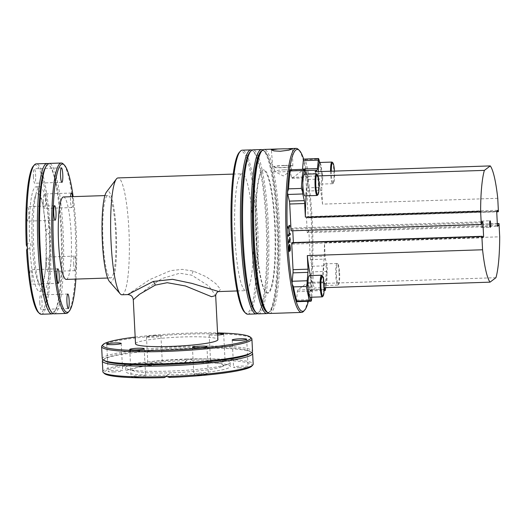 <?xml version="1.0" encoding="UTF-8"?>
<svg xmlns="http://www.w3.org/2000/svg" width="526" height="526" viewBox="0 0 526 526"><rect width="100%" height="100%" fill="white"/><g stroke="black" fill="none" stroke-linecap="round" stroke-linejoin="round"><path stroke-width="0.39" stroke-dasharray="2.63 1.97" d="M29.831 277.807A7.252 1.137 -91.9 0 1 30.692 269.72A7.252 1.137 -91.9 0 1 32.033 276.137A7.252 1.137 -91.9 0 1 31.172 284.218A7.252 1.137 -91.9 0 1 29.831 277.807M39.798 303.015A7.252 1.137 -91.9 0 1 40.666 294.935A7.252 1.137 -91.9 0 1 42.008 301.345A7.252 1.137 -91.9 0 1 41.146 309.433A7.252 1.137 -91.9 0 1 39.798 303.015M46.577 265.137A7.252 1.137 -91.9 0 1 47.439 257.05A7.252 1.137 -91.9 0 1 48.786 263.467A7.252 1.137 -91.9 0 1 47.925 271.548A7.252 1.137 -91.9 0 1 46.577 265.137M73.719 264.236A7.252 1.137 -91.9 0 1 74.587 256.149A7.252 1.137 -91.9 0 1 75.928 262.566A7.252 1.137 -91.9 0 1 75.067 270.647A7.252 1.137 -91.9 0 1 73.719 264.236M43.382 202.043A7.252 1.137 -91.9 0 1 44.243 193.963A7.252 1.137 -91.9 0 1 45.591 200.373A7.252 1.137 -91.9 0 1 44.73 208.46A7.252 1.137 -91.9 0 1 43.382 202.043M72.496 196.665A7.252 1.137 -91.9 0 1 72.733 199.472A7.252 1.137 -91.9 0 1 71.871 207.553A7.252 1.137 -91.9 0 1 70.523 201.142A7.252 1.137 -91.9 0 1 70.523 196.731M33.408 176.835A7.252 1.137 -91.9 0 1 34.269 168.747A7.252 1.137 -91.9 0 1 35.617 175.165A7.252 1.137 -91.9 0 1 34.755 183.245A7.252 1.137 -91.9 0 1 33.408 176.835M26.635 214.713A7.252 1.137 -91.9 0 1 27.497 206.633A7.252 1.137 -91.9 0 1 28.838 213.043A7.252 1.137 -91.9 0 1 27.977 221.13A7.252 1.137 -91.9 0 1 26.635 214.713M137.247 377.214A7.252 0.789 177.1 0 1 131.106 376.741A7.252 0.789 177.1 0 1 139.456 375.544A7.252 0.789 177.1 0 1 145.597 376.011A7.252 0.789 177.1 0 1 137.247 377.214M114.26 371.921A7.252 0.789 177.1 0 1 108.119 371.455A7.252 0.789 177.1 0 1 116.47 370.251A7.252 0.789 177.1 0 1 122.611 370.718A7.252 0.789 177.1 0 1 114.26 371.921M154 364.544A7.252 0.789 177.1 0 1 147.859 364.071A7.252 0.789 177.1 0 1 156.209 362.874A7.252 0.789 177.1 0 1 162.343 363.341A7.252 0.789 177.1 0 1 154 364.544M154.822 335.568A7.252 0.789 -2.9 0 0 146.478 336.772A7.252 0.789 -2.9 0 0 152.612 337.238A7.252 0.789 -2.9 0 0 160.963 336.042A7.252 0.789 -2.9 0 0 154.822 335.568M216.725 362.453A7.252 0.789 177.1 0 1 210.584 361.987A7.252 0.789 177.1 0 1 218.934 360.783A7.252 0.789 177.1 0 1 225.075 361.25A7.252 0.789 177.1 0 1 216.725 362.453M217.593 333.484A7.252 0.789 -2.9 0 0 217.554 333.484A7.252 0.789 -2.9 0 0 209.203 334.687A7.252 0.789 -2.9 0 0 215.344 335.154A7.252 0.789 -2.9 0 0 217.672 335.036M239.711 367.746A7.252 0.789 177.1 0 1 233.577 367.279A7.252 0.789 177.1 0 1 241.921 366.076A7.252 0.789 177.1 0 1 248.062 366.543A7.252 0.789 177.1 0 1 239.711 367.746M199.979 375.123A7.252 0.789 177.1 0 1 193.838 374.657A7.252 0.789 177.1 0 1 202.181 373.453A7.252 0.789 177.1 0 1 208.322 373.92A7.252 0.789 177.1 0 1 199.979 375.123M284.323 165.401A10.033 1.091 -2.9 0 0 272.777 167.064A10.033 1.091 -2.9 0 0 281.272 167.709A10.033 1.091 -2.9 0 0 292.818 166.052A10.033 1.091 -2.9 0 0 284.323 165.401M284.099 165.572A8.554 0.927 -2.9 0 0 274.256 166.985A8.554 0.927 -2.9 0 0 281.495 167.538A8.554 0.927 -2.9 0 0 291.338 166.124A8.554 0.927 -2.9 0 0 284.099 165.572M284.316 169.865A8.554 0.927 -2.9 0 0 274.473 171.285A8.554 0.927 -2.9 0 0 274.625 171.45A8.554 0.927 -2.9 0 0 281.712 171.838A8.554 0.927 -2.9 0 0 291.424 170.595A8.554 0.927 -2.9 0 0 291.555 170.417A8.554 0.927 -2.9 0 0 284.316 169.865M331.301 171.2A10.178 1.598 88.1 0 0 331.38 174.04A10.178 1.598 88.1 0 0 333.517 182.903A10.178 1.598 88.1 0 0 334.477 171.7A10.178 1.598 88.1 0 0 334.444 171.101M332.202 162.199A10.829 1.696 -91.9 0 1 333.938 171.647A10.829 1.696 -91.9 0 1 332.912 183.567A10.829 1.696 -91.9 0 1 332.649 183.712A10.829 1.696 -91.9 0 1 330.644 174.139A10.829 1.696 -91.9 0 1 330.558 171.226M336.522 275.427A10.178 1.598 88.1 0 0 338.652 284.29A10.178 1.598 88.1 0 0 339.618 273.086A10.178 1.598 88.1 0 0 337.988 264.203A10.178 1.598 88.1 0 0 336.522 275.427M339.073 273.033A10.829 1.696 -91.9 0 1 338.054 284.954A10.829 1.696 -91.9 0 1 337.784 285.099A10.829 1.696 -91.9 0 1 335.779 275.525A10.829 1.696 -91.9 0 1 337.067 263.46A10.829 1.696 -91.9 0 1 337.344 263.585A10.829 1.696 -91.9 0 1 339.073 273.033M321.8 275.341A10.829 1.696 -91.9 0 1 323.536 284.79A10.829 1.696 -91.9 0 1 322.51 296.703M308.368 301.306A80.978 12.703 88.1 0 0 310.34 290.944A80.978 12.703 88.1 0 0 312.378 268.753A80.978 12.703 88.1 0 0 312.266 221.045A80.978 12.703 88.1 0 0 307.717 176.697A80.978 12.703 88.1 0 0 303.66 159.115L305.231 159.575A82.063 12.874 88.1 0 1 308.506 173.764L307.717 176.697A4.333 0.677 88.1 0 1 307.657 179.471L322.622 178.971A4.333 0.677 88.1 0 0 322.675 176.197A80.978 12.703 88.1 0 0 321.682 170.819A10.829 1.696 -91.9 0 1 321.754 172.055A10.829 1.696 -91.9 0 1 320.465 184.12A10.829 1.696 -91.9 0 1 318.46 174.547A10.829 1.696 -91.9 0 1 318.375 171.634M325.686 287.63A80.978 12.703 88.1 0 0 325.975 285.217A10.829 1.696 -91.9 0 1 325.607 285.506A10.829 1.696 -91.9 0 1 323.595 275.926A10.829 1.696 -91.9 0 1 324.884 263.861A10.829 1.696 -91.9 0 1 326.889 273.435A10.829 1.696 -91.9 0 1 326.942 274.69A80.978 12.703 88.1 0 0 327.343 268.253A4.333 0.677 88.1 0 0 327.021 265.768L325.482 259.114A4.333 0.677 88.1 0 1 325.134 256.215L324.45 242.644L499.7 236.812M325.975 285.217A10.829 1.696 88.1 0 0 326.942 274.69A80.978 12.703 88.1 0 1 325.975 285.217M309.341 275.617A10.829 1.696 -91.9 0 1 311.353 285.191A10.829 1.696 -91.9 0 1 310.064 297.256M316.665 173.955A10.829 1.696 -91.9 0 1 318.394 183.403A10.829 1.696 -91.9 0 1 317.375 195.324M304.206 174.231A10.829 1.696 -91.9 0 1 306.217 183.804A10.829 1.696 -91.9 0 1 304.929 195.876M133.282 299.721L147.602 288.123L162.008 278.53L179.754 273.204L191.76 275.183L208.75 285.98L215.673 295.546M218.77 291.562L220.512 289.267L215.805 283.619L206.323 276.788L193.377 271.114L182.266 269.358L170.634 270.634L149.719 279.602L127.7 294.586M184.922 362.361A45.361 4.925 177.1 0 1 221.308 366.865A45.361 4.925 177.1 0 1 171.114 372.803A45.361 4.925 177.1 0 1 134.88 371.244A45.361 4.925 177.1 0 1 184.922 362.361M185.849 359.054A52.291 5.681 177.1 0 1 230.112 362.434A52.291 5.681 177.1 0 1 227.791 364.255A52.291 5.681 177.1 0 1 169.937 371.093A52.291 5.681 177.1 0 1 128.166 369.305A52.291 5.681 177.1 0 1 125.668 367.72A52.291 5.681 177.1 0 1 185.849 359.054M183.475 363.072L185.98 361.691L188.604 362.901A52.291 5.681 177.1 0 1 230.316 366.352A52.291 5.681 177.1 0 1 172.706 374.926L170.069 373.73L167.577 375.097A52.291 5.681 177.1 0 1 125.865 371.645A52.291 5.681 177.1 0 1 183.475 363.072L186.802 360.553A74.159 8.054 177.1 0 0 104.516 373.605M102.945 359.876A75.238 8.173 177.1 0 1 103.629 359.37A75.238 8.173 177.1 0 1 188.939 348.514A75.238 8.173 177.1 0 1 251.198 351.894A75.238 8.173 177.1 0 1 251.928 352.328M188.604 362.901L191.931 360.382L190.636 359.225A75.238 8.173 177.1 0 1 253.184 364.117M190.636 359.225L188.334 359.304L186.802 360.553M105.568 361.25A73.364 7.969 177.1 0 1 105.417 358.239A73.364 7.969 177.1 0 1 188.604 347.653A73.364 7.969 177.1 0 1 249.311 350.947A73.364 7.969 177.1 0 1 249.462 353.965M102.241 358.831A75.238 8.173 177.1 0 1 188.834 346.364A75.238 8.173 177.1 0 1 252.526 351.217M102.024 345.667A75.238 8.173 177.1 0 1 188.209 334.115A75.238 8.173 177.1 0 1 251.415 338.1M135.175 337.1A74.159 8.054 177.1 0 1 187.992 333.162A74.159 8.054 177.1 0 1 217.567 332.925M135.511 343.787A41.245 4.478 177.1 0 1 182.982 336.949A41.245 4.478 177.1 0 1 217.902 339.612M482.105 223.951A3.248 0.506 88.1 0 0 481.5 221.078A3.248 0.506 88.1 0 0 481.112 224.694A3.248 0.506 88.1 0 0 481.717 227.567A3.248 0.506 88.1 0 0 482.105 223.951M303.614 311.307A82.063 12.874 88.1 0 0 311.366 220.953A82.063 12.874 88.1 0 0 298.229 149.358M269.549 313.483A82.063 12.874 88.1 0 0 279.306 222.025A82.063 12.874 88.1 0 0 264.091 149.45M266.393 311.477A80.978 12.703 88.1 0 0 278.07 222.182A80.978 12.703 88.1 0 0 261.074 151.666M255.998 238.574A61.272 9.613 88.1 0 0 265.808 292.035A61.272 9.613 88.1 0 0 274.644 224.464A61.272 9.613 88.1 0 0 261.784 171.101A61.272 9.613 88.1 0 0 255.998 238.574M256.359 238.607A61.706 9.678 88.1 0 0 266.241 292.443A61.706 9.678 88.1 0 0 275.137 224.398A61.706 9.678 88.1 0 0 262.185 170.661A61.706 9.678 88.1 0 0 256.359 238.607M267.3 312.345A80.978 12.703 88.1 0 0 269.996 311.359A80.978 12.703 88.1 0 0 277.643 222.196A80.978 12.703 88.1 0 0 264.683 151.547A80.978 12.703 88.1 0 0 261.922 150.732M268.253 313.115A82.063 12.874 88.1 0 0 268.99 312.457A82.063 12.874 88.1 0 0 276.742 222.11A82.063 12.874 88.1 0 0 263.605 150.508A82.063 12.874 88.1 0 0 262.822 149.903M258.43 313.851A82.063 12.874 88.1 0 0 268.194 222.393A82.063 12.874 88.1 0 0 252.973 149.825M255.281 311.846A80.978 12.703 88.1 0 0 259.311 311.714A80.978 12.703 88.1 0 0 266.958 222.551A80.978 12.703 88.1 0 0 253.992 151.902A80.978 12.703 88.1 0 0 249.962 152.034M257.359 313.608A82.063 12.874 88.1 0 0 258.305 312.812A82.063 12.874 88.1 0 0 266.057 222.465A82.063 12.874 88.1 0 0 252.921 150.863A82.063 12.874 88.1 0 0 251.915 150.14M247.746 314.206A82.063 12.874 88.1 0 0 257.51 222.748A82.063 12.874 88.1 0 0 242.289 150.18M244.59 312.201A80.978 12.703 88.1 0 0 256.274 222.906A80.978 12.703 88.1 0 0 239.277 152.389M109.441 281.463A45.558 7.147 88.1 0 0 116.239 231.466A45.558 7.147 88.1 0 0 106.469 192.043M121.933 294.784A58.458 9.172 88.1 0 0 128.89 229.625A58.458 9.172 88.1 0 0 118.048 177.926M66.223 279.411A41.245 6.47 88.1 0 0 71.128 233.439A41.245 6.47 88.1 0 0 63.482 196.961M103.03 241.454A41.245 6.47 88.1 0 0 110.677 277.932A41.245 6.47 88.1 0 0 115.582 231.959A41.245 6.47 88.1 0 0 107.935 195.481A41.245 6.47 88.1 0 0 103.03 241.454M75.889 279.089A74.159 11.631 88.1 0 0 76.138 229.652A74.159 11.631 88.1 0 0 73.14 196.639M68.13 312.405A75.238 11.802 88.1 0 0 75.231 229.56A75.238 11.802 88.1 0 0 63.186 163.915M54.106 313.825A75.238 11.802 88.1 0 0 63.048 229.967A75.238 11.802 88.1 0 0 49.102 163.428M49.714 309.262A73.364 11.506 88.1 0 0 56.045 309.051A73.364 11.506 88.1 0 0 61.7 230.217A73.364 11.506 88.1 0 0 51.351 168.064A73.364 11.506 88.1 0 0 45.019 168.274M53.021 313.555A75.238 11.802 88.1 0 0 55.112 310.886A75.238 11.802 88.1 0 0 60.911 230.04A75.238 11.802 88.1 0 0 50.305 166.295A75.238 11.802 88.1 0 0 48.044 163.77M45.525 230.5L48.859 227.982L50.167 229.237L50.443 230.388L50.286 231.552L49.115 233.136L45.788 235.661L46.946 233.031L45.525 230.5A52.291 8.206 88.1 0 0 35.972 186.829A52.291 8.206 88.1 0 0 29.634 242.519L31.034 245.063L29.89 247.68L26.563 250.198M41.278 314.252A75.238 11.802 88.1 0 0 50.286 231.552M49.569 232.939A52.291 8.206 88.1 0 0 39.871 186.697A52.291 8.206 88.1 0 0 36.465 192.056A52.291 8.206 88.1 0 0 33.651 244.978A52.291 8.206 88.1 0 0 39.595 286.098A52.291 8.206 88.1 0 0 43.349 291.22A52.291 8.206 88.1 0 0 49.569 232.939M32.218 244.268A45.361 7.114 88.1 0 0 37.372 279.937A45.361 7.114 88.1 0 0 44.454 275.946A45.361 7.114 88.1 0 0 46.025 233.82A45.361 7.114 88.1 0 0 34.657 198.355A45.361 7.114 88.1 0 0 32.218 244.268M235.056 238.955A58.458 9.172 88.1 0 0 245.892 290.654A58.458 9.172 88.1 0 0 252.848 225.496A58.458 9.172 88.1 0 0 242.006 173.797A58.458 9.172 88.1 0 0 235.056 238.955M293.376 242.571L293.409 243.124L292.088 244.123L292.015 242.617M292.778 230.769L292.647 228.074L482.855 221.748M291.075 230.829L291.325 229.073L292.647 228.074M38.299 312.326A74.159 11.631 88.1 0 0 49.115 233.136M29.89 247.68A52.291 8.206 88.1 0 0 39.45 291.351A52.291 8.206 88.1 0 0 45.788 235.661M50.167 229.237A75.238 11.802 88.1 0 0 36.274 163.856M48.859 227.982A74.159 11.631 88.1 0 0 33.427 165.973M102.892 371.731A75.238 8.173 177.1 0 1 188.334 359.304M167.577 375.097L165.683 376.531M296.23 301.622A4.333 0.677 88.1 0 0 296.572 300.076L297.341 291.674A4.333 0.677 88.1 0 1 297.742 290.063L307.809 282.449A4.333 0.677 88.1 0 1 307.881 282.423A4.333 0.677 88.1 0 1 308.341 283.356L309.873 290.01A4.333 0.677 88.1 0 0 310.327 290.944L311.826 289.714A82.063 12.874 88.1 0 0 313.47 271.81L326.298 271.383L327.343 268.253M497.32 223.635L308.815 229.901L310.176 256.714A4.333 0.677 88.1 0 0 310.524 259.607L312.056 266.261A4.333 0.677 88.1 0 1 312.378 268.753L313.47 271.81M325.298 290.451L324.647 289.293A82.063 12.874 88.1 0 0 326.298 271.383M303.837 174.52A80.978 12.703 88.1 0 0 302.871 185.047M308.131 288.919A80.978 12.703 88.1 0 0 310.051 297.256M322.675 176.197L321.327 173.337A82.063 12.874 88.1 0 0 318.052 159.148L318.625 158.615M319.755 162.475L319.755 162.475A80.978 12.703 88.1 0 1 321.682 170.819A10.829 1.696 88.1 0 0 319.755 162.475M305.889 174.178L306.513 176.874A4.333 0.677 88.1 0 0 306.967 177.814A4.333 0.677 88.1 0 0 307.039 177.781L309.124 176.21A59.543 9.343 88.1 0 0 306.132 195.83M311.747 297.203L312.306 291.174A4.333 0.677 88.1 0 1 312.707 289.563L314.785 287.992L324.154 287.683M310.406 275.585A59.543 9.343 88.1 0 0 314.785 287.992M495.939 277.695L320.689 283.527A59.543 9.343 88.1 0 0 324.45 242.644M320.689 283.527L322.767 281.949A4.333 0.677 88.1 0 1 322.846 281.923A4.333 0.677 88.1 0 1 323.299 282.856L324.41 287.669M497.747 198.302L322.497 204.134A59.543 9.343 88.1 0 0 315.028 171.746M322.497 204.134L321.807 190.557A4.333 0.677 88.1 0 1 321.846 187.374L322.622 178.971M309.124 176.21L317.934 175.914M26.3 245.044L29.634 242.519M191.931 360.382A74.159 8.054 177.1 0 1 251.757 366.149M169.379 377.444L172.706 374.926M289.563 169.786A4.333 0.677 88.1 0 1 290.017 170.72L291.555 177.374A4.333 0.677 88.1 0 0 292.009 178.307A4.333 0.677 88.1 0 0 292.081 178.281L302.148 170.667A4.333 0.677 88.1 0 0 302.516 169.352M307.657 179.471L306.888 187.867A4.333 0.677 88.1 0 0 306.849 191.056L308.21 217.869L498.418 211.537M308.21 217.869L496.722 211.833M307.881 218.112L307.802 216.613L498.017 210.282M307.802 216.613L306.48 217.606L496.695 211.281M497.412 225.378L308.565 231.657L307.243 232.656L497.458 226.325M307.243 232.656L306.48 217.606M308.565 231.657L308.486 230.151L497.333 223.872M308.815 229.901L308.486 230.151M310.327 290.944A4.333 0.677 88.1 0 0 310.34 290.944L324.108 290.49M291.404 230.579L481.612 224.247M291.325 229.073L481.54 222.741M293.409 243.124L482.25 236.838M292.088 244.123L482.303 237.791M288.886 247.49L289.155 251.579M288.958 251.711L288.925 249.337M288.708 249.344C288.603 246.576 288.761 244.965 289.182 244.518L289.399 244.511M290.063 247.075L290.214 248.62M290.174 248.62L290.207 250.77M289.984 250.935L290.214 248.673M290.004 248.68C289.852 246.609 289.609 245.688 289.274 245.925M288.748 241.092L288.669 243.459M288.472 243.584L288.57 242.315M288.353 242.322L288.859 239.692M288.642 239.698L289.701 239.054M289.491 239.06L289.622 237.482M289.412 237.489L289.793 237.351M289.576 237.364L289.701 238.935M289.662 238.935L290.214 238.666M289.734 240.474L289.879 242.552M289.675 242.677L289.563 240.474M288.07 236.213L288.209 234.793M287.998 234.8L289.129 234.103M288.912 234.109L288.577 227.502M287.663 228.192L287.807 226.772M287.59 226.778L289.78 225.279M288.781 227.495L289.122 233.965M289.109 233.965L290.188 233.301M193.377 271.114A5.411 2.143 107.8 0 0 191.76 275.183M311.826 289.714L324.647 289.293M308.506 173.764L321.327 173.337M305.231 159.575L318.052 159.148M302.148 170.667L305.06 170.569M292.081 178.281L307.039 177.781M291.555 177.374L306.513 176.874M290.017 170.72L304.975 170.22M306.849 191.056L321.807 190.557M310.176 256.714L325.134 256.215M306.888 187.867L321.846 187.374M310.524 259.607L325.482 259.114M312.056 266.261L327.021 265.768M297.742 290.063L312.707 289.563M307.809 282.449L322.767 281.949M309.873 290.01L324.141 289.537M308.341 283.356L323.299 282.856M297.341 291.674L312.306 291.174M296.572 300.076L311.53 299.577M57.834 268.819L30.692 269.72M67.808 294.027L40.666 294.935M74.587 256.149L47.439 257.05M71.385 193.055L44.243 193.963M61.417 167.847L34.269 168.747M54.638 205.725L27.497 206.633M129.725 349.442L131.106 376.741M106.739 344.149L108.119 371.455M146.478 336.772L147.859 364.071M209.203 334.687L210.584 361.987M232.19 339.98L233.577 367.279M192.45 347.357L193.838 374.657M272.777 167.064L271.37 149.91M274.473 171.285L274.256 166.985M291.424 170.595L283.271 175.954L274.625 171.45M333.517 182.903L332.912 183.567M338.652 284.29L338.054 284.954M332.649 183.712L320.465 184.12M337.784 285.099L325.607 285.506M221.308 366.865L227.791 364.255M125.668 367.72L125.865 371.645M249.311 350.947L251.198 351.894M481.5 221.078L490.048 220.788M265.808 292.035L266.241 292.443M269.996 311.359L268.99 312.457M259.311 311.714L258.305 312.812M107.646 278.03L110.677 277.932M56.045 309.051L55.112 310.886M35.972 186.829L39.871 186.697M37.372 279.937L39.595 286.098M237.108 290.95L245.892 290.654M233.222 174.093L242.006 173.797M34.657 198.355L36.465 192.056M39.45 291.351L43.349 291.22M51.351 168.064L50.305 166.295M104.904 195.587L107.935 195.481M253.992 151.902L252.921 150.863M264.683 151.547L263.605 150.508M261.784 171.101L262.185 170.661M481.717 227.567L490.265 227.285M105.417 358.239L103.629 359.37M230.112 362.434L230.316 366.352M134.88 371.244L128.166 369.305M292.009 178.307L306.967 177.814M307.881 282.423L322.846 281.923M337.067 263.46L324.884 263.861M337.988 264.203L337.344 263.585M291.555 170.417L291.338 166.124M292.818 166.052L292.482 148.845M168.281 374.361L164.835 376.958M187.624 359.725L184.179 362.329M206.942 346.621L208.322 373.92M246.681 339.244L248.062 366.543M223.688 333.951L225.075 361.25M160.963 336.042L162.343 363.341M121.223 343.419L122.611 370.718M144.216 348.712L145.597 376.011M55.118 220.223L27.977 221.13M61.897 182.344L34.755 183.245M71.871 207.553L44.73 208.46M75.067 270.647L47.925 271.548M68.288 308.525L41.146 309.433M58.314 283.317L31.172 284.218"/><path stroke-width="0.79" d="M56.972 276.906A7.252 1.137 -91.9 0 1 57.834 268.819A7.252 1.137 -91.9 0 1 59.182 275.236A7.252 1.137 -91.9 0 1 58.314 283.317A7.252 1.137 -91.9 0 1 56.972 276.906M66.947 302.115A7.252 1.137 -91.9 0 1 67.808 294.027A7.252 1.137 -91.9 0 1 69.149 300.445A7.252 1.137 -91.9 0 1 68.288 308.525A7.252 1.137 -91.9 0 1 66.947 302.115M70.523 196.731A7.252 1.137 -91.9 0 1 71.385 193.055A7.252 1.137 -91.9 0 1 72.496 196.665M60.549 175.927A7.252 1.137 -91.9 0 1 61.417 167.847A7.252 1.137 -91.9 0 1 62.758 174.257A7.252 1.137 -91.9 0 1 61.897 182.344A7.252 1.137 -91.9 0 1 60.549 175.927M53.777 213.812A7.252 1.137 -91.9 0 1 54.638 205.725A7.252 1.137 -91.9 0 1 55.98 212.142A7.252 1.137 -91.9 0 1 55.118 220.223A7.252 1.137 -91.9 0 1 53.777 213.812M138.075 348.238A7.252 0.789 -2.9 0 0 129.725 349.442A7.252 0.789 -2.9 0 0 135.866 349.908A7.252 0.789 -2.9 0 0 144.216 348.712A7.252 0.789 -2.9 0 0 138.075 348.238M115.082 342.952A7.252 0.789 -2.9 0 0 106.739 344.149A7.252 0.789 -2.9 0 0 112.88 344.622A7.252 0.789 -2.9 0 0 121.223 343.419A7.252 0.789 -2.9 0 0 115.082 342.952M240.54 338.777A7.252 0.789 -2.9 0 0 232.19 339.98A7.252 0.789 -2.9 0 0 238.331 340.447A7.252 0.789 -2.9 0 0 246.681 339.244A7.252 0.789 -2.9 0 0 240.54 338.777M200.8 346.154A7.252 0.789 -2.9 0 0 192.45 347.357A7.252 0.789 -2.9 0 0 198.591 347.824A7.252 0.789 -2.9 0 0 206.942 346.621A7.252 0.789 -2.9 0 0 200.8 346.154M283.567 148.819L277.919 148.989L271.37 149.91L273.967 150.896L280.358 151.245L288.82 150.166L292.482 148.845L283.567 148.819M320.978 287.183A10.178 1.598 88.1 0 0 323.115 296.046A10.178 1.598 88.1 0 0 324.075 284.842A10.178 1.598 88.1 0 0 322.445 275.959A10.178 1.598 88.1 0 0 320.978 287.183M323.115 296.046L322.51 296.703A10.829 1.696 -91.9 0 1 322.247 296.855A10.829 1.696 -91.9 0 1 320.235 287.281A10.829 1.696 -91.9 0 1 321.524 275.21A10.829 1.696 -91.9 0 1 321.8 275.341L322.445 275.959M317.934 175.914L484.374 170.378A59.543 9.343 88.1 0 0 480.613 211.261L481.283 224.497L291.075 230.829L289.714 204.016A4.333 0.677 88.1 0 0 289.366 201.123L287.834 194.469A4.333 0.677 88.1 0 1 287.512 191.983L288.557 188.854A82.063 12.874 88.1 0 1 290.201 170.943L289.55 169.786A80.978 12.703 88.1 0 0 287.512 191.983A80.978 12.703 88.1 0 0 287.623 239.685A80.978 12.703 88.1 0 0 292.173 284.033A80.978 12.703 88.1 0 0 296.23 301.622L296.795 301.082A82.063 12.874 88.1 0 1 293.521 286.9L292.173 284.033A4.333 0.677 88.1 0 1 292.232 281.259L307.191 280.766A4.333 0.677 88.1 0 0 307.131 283.54A80.978 12.703 88.1 0 0 308.131 288.919A10.829 1.696 -91.9 0 1 308.058 287.683A10.829 1.696 -91.9 0 1 309.341 275.617L321.524 275.21M308.131 288.919A10.829 1.696 88.1 0 0 310.051 297.256A80.978 12.703 88.1 0 0 311.188 301.122A4.333 0.677 88.1 0 0 311.53 299.577L311.747 297.203M322.247 296.855L310.064 297.256A10.829 1.696 -91.9 0 1 310.051 297.256M315.843 185.796A10.178 1.598 88.1 0 0 317.98 194.659A10.178 1.598 88.1 0 0 318.94 183.456A10.178 1.598 88.1 0 0 317.31 174.573A10.178 1.598 88.1 0 0 315.843 185.796M317.98 194.659L317.375 195.324A10.829 1.696 -91.9 0 1 317.112 195.468A10.829 1.696 -91.9 0 1 315.1 185.895A10.829 1.696 -91.9 0 1 316.389 173.83A10.829 1.696 -91.9 0 1 316.665 173.955L317.31 174.573M317.112 195.468L304.929 195.876A10.829 1.696 -91.9 0 1 302.923 186.296A10.829 1.696 -91.9 0 1 302.871 185.047A80.978 12.703 88.1 0 0 302.47 191.484A4.333 0.677 88.1 0 0 302.792 193.969L304.33 200.623A4.333 0.677 88.1 0 1 304.679 203.516L305.363 217.093A59.543 9.343 88.1 0 1 306.132 195.83M307.131 283.54L306.349 286.473A82.063 12.874 88.1 0 0 309.617 300.655L311.188 301.122L310.557 301.234L296.592 301.7M305.889 174.178L304.975 170.22A4.333 0.677 88.1 0 0 304.521 169.287L303.029 170.516A82.063 12.874 88.1 0 0 301.378 188.426L302.47 191.484M215.673 295.546L211.583 296.703L185.382 285.96L167.202 282.699L155.255 285.112L139.39 294.343L133.282 299.721L135.511 343.787A41.245 4.478 177.1 0 0 170.431 346.443A41.245 4.478 177.1 0 0 217.902 339.612L215.673 295.553C216.252 293.054 217.284 291.726 218.77 291.562M233.222 174.093L118.048 177.926A58.458 9.172 88.1 0 0 116.351 179.037A58.458 9.172 88.1 0 0 111.098 243.084A58.458 9.172 88.1 0 0 120.165 293.784A58.458 9.172 88.1 0 0 121.933 294.784L127.7 294.586L153.23 281.469L172.521 279.313L191.931 283.389L218.763 291.562L237.108 290.95M251.928 352.328A75.238 8.173 177.1 0 1 252.638 353.367A75.238 8.173 177.1 0 1 166.045 365.84A75.238 8.173 177.1 0 1 102.346 360.981A75.238 8.173 177.1 0 1 102.945 359.876M165.683 376.531L164.25 377.615L166.578 376.373L169.379 377.444A74.159 8.054 177.1 0 0 251.757 366.149L252.776 365.031A75.238 8.173 177.1 0 1 167.741 376.544M252.638 353.367L253.184 364.117A75.238 8.173 177.1 0 1 252.776 365.031M217.567 332.925A74.159 8.054 177.1 0 1 250.284 337.087L251.415 338.1A75.238 8.173 177.1 0 1 251.908 338.968L252.526 351.217A75.238 8.173 177.1 0 1 251.25 352.834L249.462 353.965A73.364 7.969 177.1 0 1 166.275 364.544A73.364 7.969 177.1 0 1 105.568 361.25L103.675 360.31A75.238 8.173 177.1 0 1 102.241 358.831L101.617 346.581A75.238 8.173 177.1 0 1 102.024 345.667L103.043 344.55A74.159 8.054 177.1 0 1 135.175 337.1M251.25 352.834A75.238 8.173 177.1 0 1 165.933 363.69A75.238 8.173 177.1 0 1 103.675 360.31M251.908 338.968A75.238 8.173 177.1 0 1 165.315 351.434A75.238 8.173 177.1 0 1 101.617 346.581M250.284 337.087A74.159 8.054 177.1 0 1 165.42 350.237A74.159 8.054 177.1 0 1 103.043 344.55M490.653 223.662A3.248 0.506 88.1 0 0 490.048 220.788A3.248 0.506 88.1 0 0 489.667 224.411A3.248 0.506 88.1 0 0 490.265 227.285A3.248 0.506 88.1 0 0 490.653 223.662M318.256 158.536L303.66 159.115A80.978 12.703 88.1 0 0 299.301 150.39L298.229 149.358A82.063 12.874 88.1 0 0 296.151 148.385A82.063 12.874 88.1 0 0 286.387 239.849A82.063 12.874 88.1 0 0 301.608 312.418A82.063 12.874 88.1 0 0 303.614 311.307L304.62 310.202A80.978 12.703 88.1 0 0 308.368 301.306M309.617 300.655L296.795 301.082L296.23 301.622A80.978 12.703 88.1 0 0 304.62 310.202M277.919 148.989L264.091 149.45A82.063 12.874 88.1 0 0 262.079 150.561A82.063 12.874 88.1 0 0 254.328 240.915A82.063 12.874 88.1 0 0 267.471 312.51A82.063 12.874 88.1 0 0 269.549 313.483L301.608 312.418M262.079 150.561L261.074 151.666A80.978 12.703 88.1 0 0 253.427 240.823A80.978 12.703 88.1 0 0 266.393 311.477L267.471 312.51M261.922 150.732A80.978 12.703 88.1 0 0 252.999 240.836A80.978 12.703 88.1 0 0 267.3 312.345M262.822 149.903A82.063 12.874 88.1 0 0 261.527 149.535A82.063 12.874 88.1 0 0 251.763 241A82.063 12.874 88.1 0 0 266.984 313.568A82.063 12.874 88.1 0 0 268.253 313.115M261.527 149.535L252.973 149.825A82.063 12.874 88.1 0 0 250.968 150.929A82.063 12.874 88.1 0 0 243.216 241.283A82.063 12.874 88.1 0 0 256.353 312.878A82.063 12.874 88.1 0 0 258.43 313.851L266.984 313.568M250.968 150.929L249.962 152.034A80.978 12.703 88.1 0 0 242.315 241.197A80.978 12.703 88.1 0 0 255.281 311.846L256.353 312.878M251.915 150.14A82.063 12.874 88.1 0 0 250.836 149.89A82.063 12.874 88.1 0 0 241.079 241.355A82.063 12.874 88.1 0 0 256.293 313.923A82.063 12.874 88.1 0 0 257.359 313.608M250.836 149.89L242.289 150.18A82.063 12.874 88.1 0 0 240.283 151.284A82.063 12.874 88.1 0 0 232.531 241.638A82.063 12.874 88.1 0 0 245.668 313.233A82.063 12.874 88.1 0 0 247.746 314.206L256.293 313.923M240.283 151.284L239.277 152.389A80.978 12.703 88.1 0 0 231.624 241.552A80.978 12.703 88.1 0 0 244.59 312.201L245.668 313.233M116.351 179.037L106.469 192.043A45.558 7.147 88.1 0 0 102.373 241.953A45.558 7.147 88.1 0 0 109.441 281.463L120.165 293.784M104.904 195.587L63.482 196.961A41.245 6.47 88.1 0 0 58.577 242.933A41.245 6.47 88.1 0 0 66.223 279.411L107.646 278.03M73.14 196.639A74.159 11.631 88.1 0 0 64.264 164.947A74.159 11.631 88.1 0 0 53.567 246.72A74.159 11.631 88.1 0 0 69.136 311.3A74.159 11.631 88.1 0 0 75.889 279.089M64.264 164.947L63.186 163.915A75.238 11.802 88.1 0 0 61.279 163.021A75.238 11.802 88.1 0 0 52.33 246.885A75.238 11.802 88.1 0 0 66.283 313.424A75.238 11.802 88.1 0 0 68.13 312.405L69.136 311.3M61.279 163.021L49.102 163.428A75.238 11.802 88.1 0 0 45.953 166.44A75.238 11.802 88.1 0 0 40.154 247.286A75.238 11.802 88.1 0 0 50.759 311.03A75.238 11.802 88.1 0 0 54.106 313.825L66.283 313.424M45.953 166.44L45.019 168.274A73.364 11.506 88.1 0 0 39.365 247.108A73.364 11.506 88.1 0 0 49.714 309.262L50.759 311.03M48.044 163.77A75.238 11.802 88.1 0 0 46.959 163.501A75.238 11.802 88.1 0 0 38.017 247.358A75.238 11.802 88.1 0 0 51.962 313.897A75.238 11.802 88.1 0 0 53.021 313.555M27.385 248.87A75.238 11.802 88.1 0 0 39.371 313.365L38.299 312.326A74.159 11.631 88.1 0 1 26.563 250.198L27.543 247.707L26.3 245.044A74.159 11.631 88.1 0 1 33.427 165.973L34.433 164.875A75.238 11.802 88.1 0 0 27.273 246.556M39.371 313.365A75.238 11.802 88.1 0 0 41.278 314.252L51.962 313.897M292.232 281.259L293.002 272.863A4.333 0.677 88.1 0 0 293.041 269.674L291.68 242.867L292.015 242.617L482.224 236.286L482.303 237.791L483.618 236.792L482.855 221.748L481.54 222.741L481.283 224.497M293.376 242.571L292.778 230.769M289.399 244.511C289.872 244.268 290.201 245.635 290.391 248.614L290.201 250.928L290.214 248.673C290.069 246.602 289.826 245.681 289.484 245.918L289.346 251.579L288.925 249.337C288.82 246.569 288.978 244.958 289.399 244.511L289.517 244.465M289.274 245.925L288.886 247.49M288.754 242.591L288.859 239.692L289.701 239.054L289.793 237.351L290.352 240.034L289.944 240.343L290.056 242.545L289.773 240.467L288.958 241.086L288.583 242.591M290.188 233.301L290.26 234.714L288.281 236.207L288.209 234.793L289.129 234.103L288.794 227.495L287.88 228.185L287.807 226.772L289.78 225.279L289.852 226.693L288.984 227.35L289.32 233.958L290.188 233.301M46.959 163.501L36.274 163.856A75.238 11.802 88.1 0 0 34.433 164.875M164.25 377.615A74.159 8.054 177.1 0 1 104.516 373.605L103.385 372.599A75.238 8.173 177.1 0 1 102.892 371.731L102.346 360.981M165.44 376.623A75.238 8.173 177.1 0 1 103.385 372.599M299.301 150.39A80.978 12.703 88.1 0 0 289.55 169.786L304.521 169.287A4.333 0.677 88.1 0 0 304.515 169.287A80.978 12.703 88.1 0 0 303.837 174.52A10.829 1.696 -91.9 0 1 304.206 174.231L316.389 173.83M324.141 289.537L324.831 289.51A4.333 0.677 88.1 0 0 325.292 290.451A80.978 12.703 88.1 0 0 325.686 287.63M318.052 159.148L318.625 158.615A4.333 0.677 88.1 0 0 318.283 160.16L317.507 168.557A4.333 0.677 88.1 0 1 317.106 170.174L315.028 171.746L490.278 165.914A59.543 9.343 88.1 0 1 497.747 198.302L498.418 211.537L498.089 211.787L498.017 210.282L496.695 211.281L497.458 226.325L498.773 225.332L499.029 223.576L499.7 236.812A59.543 9.343 88.1 0 1 495.939 277.695L490.035 282.16L324.154 287.683M318.375 171.634A10.829 1.696 -91.9 0 1 319.749 162.475A80.978 12.703 88.1 0 0 318.625 158.615M307.191 280.766L307.96 272.363A4.333 0.677 88.1 0 0 307.999 269.18L307.315 255.603A59.543 9.343 88.1 0 0 310.406 275.585M324.831 289.51L324.41 287.669M325.292 290.451A4.333 0.677 88.1 0 0 325.298 290.451L324.108 290.49M319.749 162.475A10.829 1.696 -91.9 0 1 319.755 162.475L331.932 162.074A10.829 1.696 -91.9 0 1 332.202 162.199L332.853 162.823A10.178 1.598 88.1 0 0 331.301 171.2M480.613 211.261L305.363 217.093M307.315 255.603L482.566 249.771A59.543 9.343 88.1 0 0 490.035 282.16M482.566 249.771L481.895 236.536L482.224 236.286M484.374 170.378L490.278 165.914M217.672 335.036A7.252 0.789 -2.9 0 0 223.688 333.951A7.252 0.789 -2.9 0 0 217.593 333.484M302.516 169.352A4.333 0.677 88.1 0 0 302.549 169.056L317.507 168.557M303.66 159.115A4.333 0.677 88.1 0 0 303.318 160.66L302.549 169.056M496.722 211.833L498.089 211.787M497.412 225.378L498.773 225.332M497.333 223.872L498.701 223.826M497.32 223.635L499.029 223.576M482.25 236.838L483.618 236.792M291.68 242.867L481.895 236.536M303.837 174.52A10.829 1.696 88.1 0 0 302.871 185.047M330.558 171.226A10.829 1.696 -91.9 0 1 331.932 162.074M334.444 171.101A10.178 1.598 88.1 0 0 332.853 162.823M289.412 244.505L290.063 247.075M290.017 238.817L290.352 240.034M288.958 241.086L289.773 240.467M288.748 241.092L288.544 241.638M289.984 233.452L290.26 234.714M290.05 234.721L288.274 236.062M287.867 228.041L288.794 227.495M289.576 225.43L289.852 226.693M289.642 226.699L288.984 227.35M288.557 188.854L301.378 188.426M153.23 281.469A5.411 2.492 -108.2 0 1 155.255 285.112M290.201 170.943L303.029 170.516M293.521 286.9L306.349 286.473M305.06 170.569L317.106 170.174M303.318 160.66L318.283 160.16M287.834 194.469L302.792 193.969M289.366 201.123L304.33 200.623M289.714 204.016L304.679 203.516M293.041 269.674L307.999 269.18M293.002 272.863L307.96 272.363M288.728 148.634L296.151 148.385M133.282 299.721C132.808 296.5 130.948 294.79 127.7 294.586L127.7 294.586"/></g></svg>
